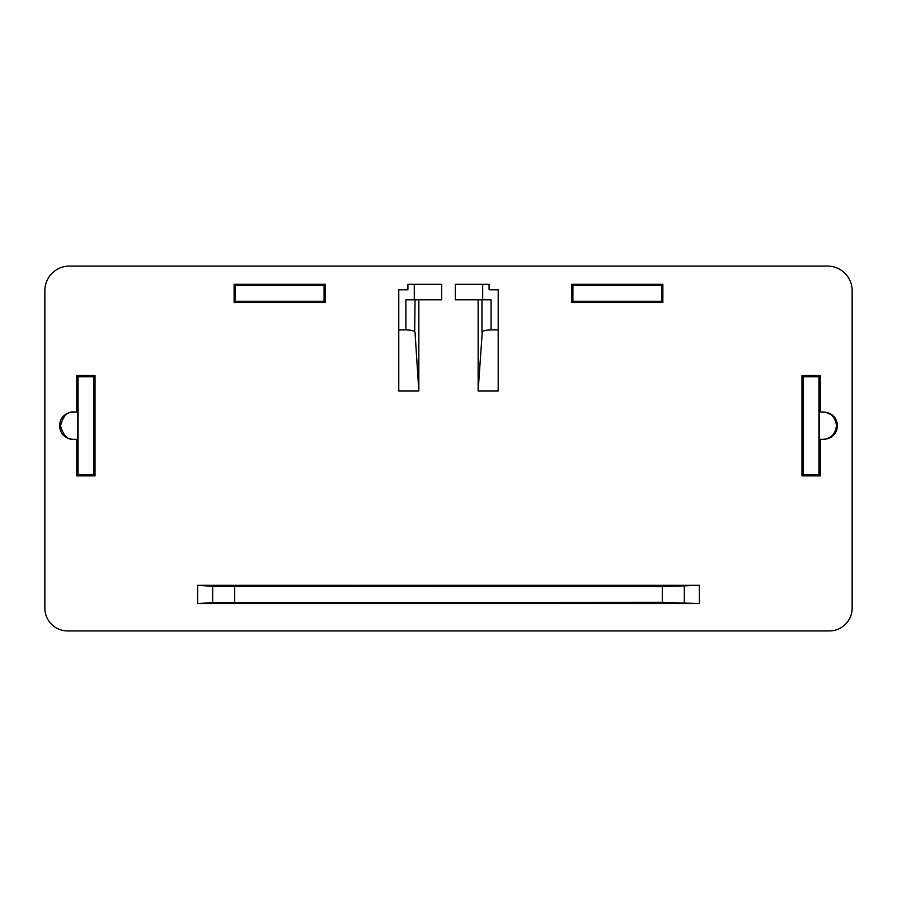 <?xml version="1.0" encoding="UTF-8"?>
<svg xmlns="http://www.w3.org/2000/svg" width="897" height="897" viewBox="0 0 897 897"><rect width="100%" height="100%" fill="white"/><g stroke="black" fill="none" stroke-linecap="round" stroke-linejoin="round"><path stroke-width="1.35" d="M822.998 439.373C831.104 438.51 835.578 433.946 836.441 425.694C835.578 417.441 831.104 412.878 822.998 412.015L819.342 412.015L819.342 439.373L823.872 439.373C832.136 438.521 836.699 433.957 837.551 425.694C836.699 417.43 832.136 412.867 823.872 412.015L822.998 412.015M418.843 299.811L418.843 391.014L398.773 391.014L398.773 329.917L405.893 329.917C410.344 329.995 413.282 330.589 414.706 331.722L415.019 299.811M76.772 412.015L76.772 375.529L95.026 375.529L95.026 475.87L76.772 475.87L76.772 439.373M325.342 284.304L325.342 302.547L234.117 302.547L234.117 284.304L325.342 284.304L324.064 285.582L324.064 301.269L235.395 301.269L234.117 302.547M699.357 585.326L699.357 603.58L197.643 603.58L197.643 585.326L699.357 585.326L662.3 586.604L212.667 586.313L212.667 602.593L197.643 603.58M571.636 302.547L571.636 284.304L662.861 284.304L662.861 302.547L571.636 302.547L572.914 301.269L572.914 285.582L661.582 285.582L662.861 284.304M819.342 439.373L820.228 439.373L820.228 475.87L801.974 475.87L801.974 375.529L820.228 375.529L820.228 412.015M44.85 290.684L44.85 608.132A22.806 22.806 0 0 0 67.656 630.939L829.344 630.939A22.806 22.806 0 0 0 852.15 608.132L852.15 290.684A24.634 24.634 0 0 0 827.516 266.061L69.484 266.061A24.634 24.634 0 0 0 44.85 290.684M478.135 299.811L478.135 391.025L498.205 391.025L498.205 329.917L491.074 329.917L491.074 299.811L482.698 299.811L482.698 284.304L455.328 284.304L455.328 299.811L482.698 299.811M95.026 375.529L93.748 376.796L78.05 376.796L76.772 375.529M76.772 475.87L78.05 474.591L78.05 376.796M74.003 412.015L77.658 412.015L77.658 439.373L73.128 439.373C64.819 438.566 60.256 434.002 59.449 425.694C60.256 417.385 64.819 412.822 73.128 412.015L74.003 412.015C67.645 411.23 63.171 415.793 60.559 425.694C63.171 435.594 67.645 440.158 74.003 439.373M95.026 475.87L93.748 474.591L78.05 474.591M93.748 376.796L93.748 474.591M325.342 302.547L324.064 301.269M234.117 284.304L235.395 285.582L324.064 285.582M235.395 301.269L235.395 285.582M699.357 603.58L662.3 602.302L212.667 602.593M197.643 585.326L212.667 586.313M571.636 284.304L572.914 285.582M662.861 302.547L661.582 301.269L572.914 301.269M661.582 285.582L661.582 301.269M820.228 475.87L818.95 474.591L818.95 376.796L820.228 375.529M818.95 376.796L803.252 376.796L801.974 375.529M803.252 376.796L803.252 474.591L801.974 475.87M803.252 474.591L818.95 474.591M498.205 329.917L498.205 289.776L489.078 289.776L489.078 284.304L482.698 284.304M478.135 391.025L482.272 331.722C483.696 330.601 486.634 329.995 491.074 329.917M405.893 329.917L405.893 299.811L441.649 299.811L441.649 284.304L407.9 284.304L407.9 289.776L398.773 289.776L398.773 329.917M418.843 391.014L415.019 332.316M684.333 602.593L684.333 586.313M481.958 332.316L481.958 299.811M234.7 602.302L234.7 586.604M662.3 602.302L662.3 586.604M414.279 284.304L414.279 299.811"/></g></svg>
